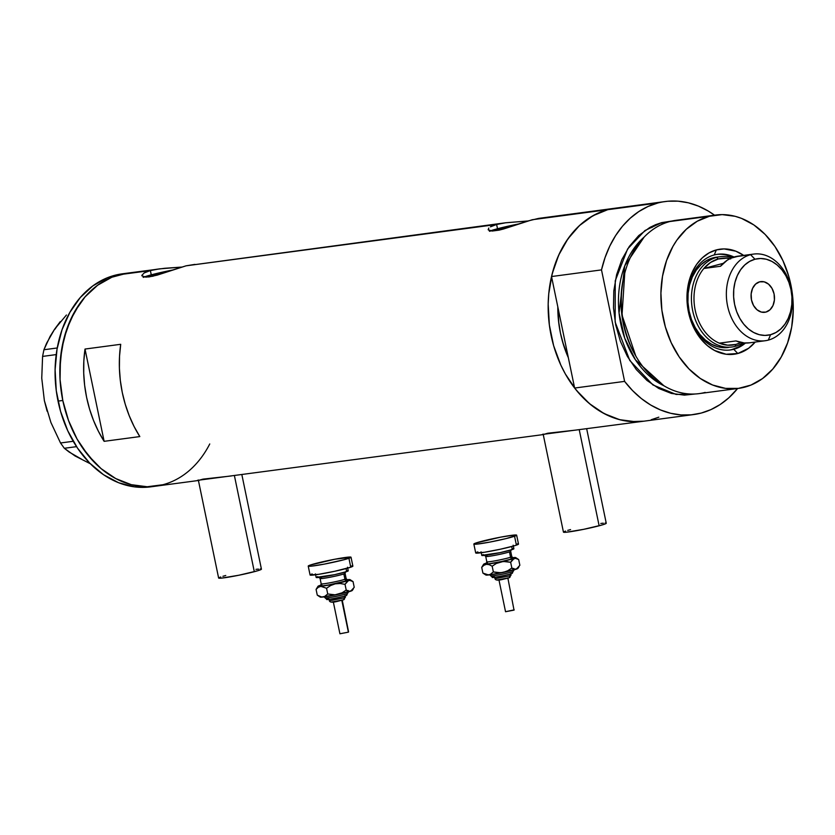 <?xml version="1.0" encoding="UTF-8"?>
<svg xmlns="http://www.w3.org/2000/svg" width="835" height="835" viewBox="0 0 835 835"><rect width="100%" height="100%" fill="white"/><g stroke="black" fill="none" stroke-linecap="round" stroke-linejoin="round"><path stroke-width="1.25" d="M198.323 479.989L218.624 578.029A21.856 1.367 -11.7 0 0 231.42 576.651A21.856 1.367 -11.7 0 0 254.31 571.693L234.426 475.699L254.31 571.693A21.856 1.367 -11.7 0 0 261.428 569.157L241.868 474.708M543.147 434.075L563.448 532.114A21.856 1.367 -11.7 0 0 576.254 530.747A21.856 1.367 -11.7 0 0 599.133 525.789L579.25 429.795L599.133 525.789A21.856 1.367 -11.7 0 0 606.252 523.253L586.692 428.804M198.302 480.48L202.957 479.133L231.379 475.95M544.023 434.482L197.477 480.355M543.126 434.576L547.781 433.229L576.202 430.046M540.61 218.248L607.765 209.679A107.454 80.818 82.4 0 0 551.528 276.542L601.503 269.893L624.601 381.386L632.606 390.634L641.364 398.566L650.726 405.048L660.548 409.975L670.672 413.283L680.932 414.922L691.182 414.838L701.233 413.064L710.94 409.609L720.156 404.526L728.704 397.919L737.608 388.505A107.454 80.818 -97.6 0 1 693.666 414.557A107.454 80.818 -97.6 0 1 624.601 381.386L574.626 388.045L568.343 357.714A94.71 71.225 -97.6 0 1 557.811 306.873L558.876 323.834L560.421 332.998L562.633 341.985L568.343 357.714L574.626 388.045A107.454 80.818 82.4 0 0 643.691 421.216L542.312 434.45M693.666 414.557L643.691 421.216A107.454 80.818 -97.6 0 1 550.171 330.43A107.454 80.818 -97.6 0 1 607.765 209.679L532.323 219.72L503.515 228.999L499.1 230.136L498.036 229.886L499.716 229.103L503.787 227.913L503.985 228.873L503.787 227.913L514.934 225.325A17.723 1.117 168.3 0 0 503.787 227.913A17.723 1.117 168.3 0 0 498.015 229.969A17.723 1.117 168.3 0 0 499.142 230.126L489.832 230.825L488.172 229.74L488.778 228.07M157.533 274.005L157.732 274.965L157.533 274.005L168.68 271.417A17.723 1.117 168.3 0 0 157.533 274.005A17.723 1.117 168.3 0 0 151.761 276.061A17.723 1.117 168.3 0 0 152.888 276.218L151.928 276.176L152.304 275.654L157.533 274.005M194.952 264.382L186.069 265.822L157.262 275.101L149.006 276.928L143.578 276.917L141.866 275.32L144.204 272.92L150.373 270.571L151.26 274.84A27.315 1.712 -11.7 0 0 144.069 277.022M141.919 275.832L145.864 277.157L152.847 276.228L186.069 265.822L496.627 224.479L497.514 228.748A27.315 1.712 -11.7 0 0 490.322 230.919M489.446 231.285L519.276 223.832A27.315 1.712 -11.7 0 0 497.514 228.748L496.627 224.479L490.458 226.817L496.627 224.479L505.739 222.768L527.97 220.972L505.499 222.799L186.069 265.822L505.739 222.768M488.172 229.74L492.118 231.055L499.1 230.136L528.096 220.941L538.596 218.394L615.332 208.186A107.454 80.818 82.4 0 0 607.765 209.679A107.454 80.818 -97.6 0 1 615.332 208.186L665.307 201.527A107.454 80.818 -97.6 0 1 714.53 215.19L708.247 211.046L698.425 206.109L688.301 202.801L678.041 201.172L667.791 201.245L615.552 208.155M144.204 272.92L150.373 270.571L119.436 274.694L159.485 268.87L181.717 267.075L164.704 268.286L127.004 273.191A107.454 80.818 82.4 0 0 119.436 274.694A107.454 80.818 82.4 0 0 61.842 395.435A107.454 80.818 82.4 0 0 155.373 486.22A107.454 80.818 -97.6 0 1 62.792 400.476L60.057 379.581L60.444 358.706L63.919 338.624L70.38 320.129L79.555 303.93L85.055 296.884L97.622 285.236L111.859 277.23L127.233 273.16L111.859 277.23L97.622 285.236L85.055 296.884L74.649 311.705L66.79 329.136L61.8 348.519L59.859 369.091L60.057 379.581L62.792 400.476L58.032 401.103A107.454 80.818 82.4 0 0 150.613 486.857L155.373 486.22A107.454 80.818 -97.6 0 0 209.752 443.959M85.013 349.051L120.71 344.302A107.454 80.818 82.4 0 0 139.821 436.58L104.124 441.329A107.454 80.818 -97.6 0 1 85.013 349.051L120.71 344.302L119.53 356.221L119.405 368.339L120.323 380.499L122.286 392.554L125.26 404.338L129.216 415.694L134.08 426.497L139.821 436.58L104.124 441.329L85.013 349.051L104.124 441.329L98.384 431.246L93.52 420.454L89.564 409.087L86.589 397.303L84.627 385.248L83.709 373.088L83.834 360.97L85.013 349.051M643.472 421.247L635.55 421.748L619.601 419.671L604.039 413.555L589.458 403.639L576.411 390.31L565.41 374.07L560.807 365.052L553.626 345.659L549.367 325.065L548.178 304.086L548.762 293.69L552.248 273.619L558.698 255.124L567.873 238.914L579.417 225.617L592.892 215.754L607.765 209.679L657.74 203.03A107.454 80.818 -97.6 0 1 665.307 201.527M658.836 417.176L651.258 419.713M651.958 227.569L650.768 226.953M162.94 484.728L147.221 486.753L131.283 484.676L115.721 478.559L101.129 468.644L88.093 455.315L77.081 439.074L68.543 420.558L62.792 400.476A107.454 80.818 -97.6 0 1 127.004 273.191L122.244 273.828A107.454 80.818 82.4 0 0 58.032 401.103L62.792 400.476L68.543 420.558L77.081 439.074L82.3 447.529L94.386 462.381L101.129 468.644L115.721 478.559L131.283 484.676L147.221 486.753L162.94 484.728M143.192 277.377L155.498 273.765L173.022 269.935A27.315 1.712 -11.7 0 0 151.26 274.84L150.373 270.571L159.485 268.87M605.051 523.054L606.043 523.117L605.584 523.764L601.972 524.996L583.675 529.327L566.433 532.198L563.479 532.02L565.556 531.06M567.737 530.371L570.576 529.588M600.803 523.462L603.277 523.169M260.228 568.959L261.219 569.021L260.76 569.668L257.138 570.9L238.852 575.231L221.609 578.102L218.655 577.924L220.732 576.964M222.914 576.286L225.753 575.492M255.969 569.366L258.453 569.084M90.41 463.801L74.973 455.92L64.326 448.28L76.538 446.652L64.326 448.28L60.517 442.978L50.935 422.552L44.37 400.643L41.75 378.171L42.585 356.409L56.216 354.593L42.585 356.409L43.921 349.75L50.131 336.359L54.619 329.178L66.435 315.014M81.736 459.271L69.19 452.079L64.326 448.28L60.517 442.978L73.229 441.287L60.517 442.978L50.935 422.552L44.37 400.643L41.75 378.171L42.585 356.409L43.921 349.75L46.624 343.195L54.619 329.178L60.245 321.642L54.828 329.355M57.25 347.976L43.921 349.75L57.25 347.976M47.104 411.196L44.37 400.643M124.634 273.556A107.454 80.818 82.4 0 0 122.244 273.828M122.474 273.796L114.677 275.32L107.099 277.867L92.862 285.873L80.296 297.511L69.889 312.332L62.03 329.773L57.041 349.145L55.1 369.728L56.279 390.707L60.548 411.3L67.729 430.693L77.54 448.155L89.627 463.018L103.509 474.697L118.654 482.745L134.487 486.868L142.461 487.389L150.624 486.857M714.217 254.957A48.263 36.302 82.4 0 0 688.781 311.445A48.263 36.302 82.4 0 0 733.756 349.291L737.806 353.508A53.002 39.861 -97.6 0 1 688.416 311.946A53.002 39.861 -97.6 0 1 716.357 249.915L714.217 254.957A48.263 36.302 -97.6 0 1 717.62 254.278A48.263 36.302 -97.6 0 1 734.028 257.013A48.263 36.302 82.4 0 0 714.217 254.957L716.357 249.915L724.102 248.913L735.854 251.199L743.661 255.406A53.002 39.861 -97.6 0 0 716.357 249.915L709.019 252.911L702.381 257.775L696.682 264.33L692.152 272.325L688.979 281.447L687.257 291.352L687.069 301.644L688.416 311.946L691.255 321.861L695.461 330.994L700.889 339L707.328 345.575L714.52 350.47L726.126 354.249L737.806 353.508L733.756 349.291A48.263 36.302 -97.6 0 1 730.354 349.959A48.263 36.302 -97.6 0 1 688.353 309.19A48.263 36.302 -97.6 0 1 714.217 254.957M728.329 347.475A45.528 34.245 -97.6 0 1 688.708 309.013A45.528 34.245 -97.6 0 1 713.111 257.848L718.11 257.034M729.519 350.063A48.263 36.302 82.4 0 0 732.086 349.51L733.756 349.291L732.086 349.51A48.263 36.302 82.4 0 0 744.162 342.955M715.543 215.054A87.424 65.746 -97.6 0 1 791.632 288.91A87.424 65.746 -97.6 0 1 744.778 387.148A87.424 65.746 -97.6 0 1 738.62 388.369A87.424 65.746 -97.6 0 1 662.531 314.513A87.424 65.746 -97.6 0 1 709.385 216.275L669.827 221.536L709.385 216.275A87.424 65.746 -97.6 0 1 715.543 215.054L675.985 220.315A87.424 65.746 82.4 0 0 669.827 221.536A87.424 65.746 -97.6 0 1 682.237 219.887M624.737 273.233L622.023 315.129L635.759 355.971M695.012 394.005L676.12 394.444L652.918 384.945L629.788 360.469L615.155 322.091L615.238 280.8L627.607 248.976L644.944 230.543L661.79 222.611A3.643 2.39 -104.8 0 0 662.364 224.156A3.643 2.39 75.2 0 1 661.79 222.611L671.987 221.014L661.79 222.611L655.632 224.678L649.693 227.548L638.733 235.574L629.34 246.388L621.877 259.581L616.627 274.621L613.798 290.956L613.485 307.948L615.708 324.94L620.384 341.285L627.335 356.347L636.291 369.561L646.906 380.405L658.763 388.473L671.423 393.442L684.397 395.132L695.012 394.005M644.119 237.098L624.747 265.885L619.048 313L624.705 338.144L635.456 359.854L663.909 385.77A83.782 63.011 82.4 0 1 619.413 316.048A83.782 63.011 82.4 0 1 644.119 237.098M615.447 208.165L607.765 209.679L598.058 213.134L588.852 218.217L580.294 224.824L572.518 232.881L565.65 242.233L559.805 252.744L555.077 264.246L551.528 276.542L601.503 269.893A107.454 80.818 -97.6 0 1 657.74 203.03L648.033 206.485L638.827 211.558L630.268 218.175L622.492 226.222L615.625 235.574L609.78 246.085L605.051 257.587L601.503 269.893L624.601 381.386L574.626 388.045L582.632 397.293L591.389 405.215L600.751 411.697L610.573 416.634L620.697 419.942L630.957 421.571L643.816 421.195M551.528 276.542L557.811 306.873L551.528 276.542M568.343 357.714L557.811 306.873L568.343 357.714L563.75 345.659L560.421 332.998L558.427 319.982L557.811 306.873A94.71 71.225 -97.6 0 0 568.343 357.714M635.278 355.146A83.782 63.011 -97.6 0 1 624.496 274.151M705.21 392.408A87.424 65.746 -97.6 0 1 636.061 356.493A87.424 65.746 -97.6 0 1 624.893 272.648A87.424 65.746 -97.6 0 1 669.827 221.536A87.424 65.746 82.4 0 0 622.973 319.774A87.424 65.746 82.4 0 0 699.052 393.629L738.62 388.369M709.385 216.275L697.288 221.212L686.328 229.239L676.934 240.052L672.947 246.377L666.56 260.562L662.499 276.333L660.913 293.075L661.873 310.15L665.349 326.892L671.183 342.674L679.179 356.879L689.011 368.966L700.304 378.474L712.62 385.018L725.5 388.369L738.443 388.39L750.947 385.081L762.532 378.568L772.751 369.091L781.216 357.036L787.603 342.851L791.674 327.09L793.25 310.349L792.29 293.273L788.814 276.521L782.979 260.739L774.984 246.534L765.163 234.447L753.869 224.949L741.543 218.394L735.144 216.307L722.171 214.616L709.385 216.275M755.195 342.068L748.567 348.299L737.806 353.508A53.002 39.861 -97.6 0 0 755.195 342.068M624.893 272.648L624.59 273.807A85.128 64.024 82.4 0 0 635.456 355.449L636.061 356.493M726.774 255.197L732.775 257.441A48.263 36.302 82.4 0 0 716.785 254.404M745.478 343.028A48.263 36.302 -97.6 0 1 733.756 349.291A48.263 36.302 82.4 0 0 745.478 343.028M732.086 349.51L738.777 346.786M728.496 347.454L718.121 346.817L711.535 344.229L705.356 340.033L699.824 334.376L695.158 327.497L691.537 319.648L689.105 311.142L687.946 302.291L688.103 293.44L689.585 284.933L692.319 277.095L696.202 270.227L701.097 264.601L706.807 260.416L713.111 257.848A45.528 34.245 -97.6 0 1 716.315 257.211L719.885 256.731A45.528 34.245 -97.6 0 1 731.69 257.858A45.528 34.245 82.4 0 0 716.68 257.368L718.236 258.986A43.712 32.878 -97.6 0 1 729.832 258.714M750.602 254.685L754.965 259.226A38.608 29.037 -97.6 0 1 790.943 289.495A38.608 29.037 -97.6 0 1 770.59 334.689L768.294 340.116A43.712 32.878 82.4 0 0 791.34 288.952A43.712 32.878 82.4 0 0 750.602 254.685A43.712 32.878 -97.6 0 1 753.681 254.07A43.712 32.878 -97.6 0 1 791.726 290.998A43.712 32.878 -97.6 0 1 768.294 340.116A43.712 32.878 -97.6 0 1 765.215 340.732A43.712 32.878 -97.6 0 1 727.17 303.804A43.712 32.878 -97.6 0 1 750.602 254.685L734.894 256.773L750.602 254.685A43.712 32.878 82.4 0 0 727.556 305.85A43.712 32.878 82.4 0 0 768.294 340.116L770.59 334.689L775.934 332.507L780.777 328.959L784.921 324.189L788.219 318.365L790.547 311.716L791.789 304.504L791.935 296.999L790.943 289.495L788.877 282.282L785.808 275.623L781.863 269.788L777.176 264.998L771.926 261.438L766.342 259.236L760.612 258.495L754.965 259.226L749.621 261.407L744.778 264.945L740.635 269.726L737.336 275.55L735.019 282.199L733.767 289.411L733.631 296.916L734.612 304.42L736.679 311.632L739.747 318.292L743.703 324.126L748.39 328.917L753.629 332.476L759.224 334.678L764.943 335.42L770.59 334.689A38.608 29.037 -97.6 0 1 734.612 304.42A38.608 29.037 -97.6 0 1 754.965 259.226L750.602 254.685M765.914 312.081A15.479 11.638 -97.6 0 1 764.818 312.3A15.479 11.638 -97.6 0 1 751.343 299.222A15.479 11.638 -97.6 0 1 759.641 281.823L764.202 281.833L768.544 284.14L772.01 288.399L774.076 293.962L774.41 299.984L772.98 305.537L769.995 309.785L765.914 312.081L761.353 312.081L757.011 309.775L753.546 305.506L751.49 299.953L751.145 293.93L752.575 288.378L755.56 284.119L759.641 281.823A15.479 11.638 -97.6 0 1 760.737 281.614A15.479 11.638 -97.6 0 1 774.212 294.692A15.479 11.638 -97.6 0 1 765.914 312.081L763.712 312.384L765.914 312.081M753.681 254.07L737.973 256.168A43.712 32.878 82.4 0 0 734.894 256.773A43.712 32.878 82.4 0 0 720.511 266.261L703.853 268.473L723.287 263.328L703.853 268.473A43.712 32.878 -97.6 0 1 718.236 258.986L710.512 262.472L703.853 268.473A43.712 32.878 82.4 0 0 695.19 310.15A43.712 32.878 82.4 0 0 719.321 343.154L727.64 345.179L735.927 344.427L735.103 346.368A45.528 34.245 82.4 0 0 743.004 342.83A45.528 34.245 -97.6 0 1 735.103 346.368A45.528 34.245 -97.6 0 1 731.898 347.005A45.528 34.245 -97.6 0 1 692.278 308.533A45.528 34.245 -97.6 0 1 716.68 257.368A45.528 34.245 -97.6 0 1 719.885 256.731M740.989 342.486A43.712 32.878 -97.6 0 1 735.927 344.427L740.989 342.486M713.111 257.848L716.68 257.368L713.111 257.848M730.708 258.913L726.523 258.234L718.236 258.986L716.68 257.368A45.528 34.245 82.4 0 0 692.674 310.662A45.528 34.245 82.4 0 0 735.103 346.368L735.927 344.427A43.712 32.878 -97.6 0 1 719.321 343.154A43.712 32.878 -97.6 0 1 695.19 310.15A43.712 32.878 -97.6 0 1 703.853 268.473L720.511 266.261L727.17 260.259L730.928 258.182L738.996 256.042M749.559 342.809L744.298 342.966L735.979 340.93L719.321 343.154L735.979 340.93A43.712 32.878 82.4 0 0 749.506 342.82L765.215 340.732M328.969 598.925L329.345 600.709L344.605 597.777L344.281 596.2L344.605 597.777A1.816 1.628 71.1 0 1 343.362 599.843L342.726 600.041M327.497 599.06L328.155 598.81A10.02 0.626 -11.7 0 0 332.758 598.716A10.02 0.626 -11.7 0 0 345.847 595.72A1.816 1.628 -108.9 0 0 347.078 593.654A11.836 0.741 168.3 0 1 334.908 596.587A11.836 0.741 168.3 0 1 325.17 597.964A11.836 0.741 168.3 0 0 334.908 596.587A11.836 0.741 168.3 0 0 347.078 593.654A1.816 1.628 71.1 0 1 345.847 595.72L344.845 596.033M341.797 600.302L348.393 632.158L341.797 600.302M344.605 597.777L343.582 599.78A1.816 1.628 -108.9 0 0 344.605 597.777L329.428 600.762M321.329 583.916A12.744 0.804 -11.7 0 0 331.829 582.433A12.744 0.804 -11.7 0 0 344.938 579.281A12.744 0.804 -11.7 0 0 346.17 578.655L345.064 573.321A12.744 0.804 168.3 0 1 343.832 573.937A12.744 0.804 168.3 0 1 330.723 577.1A12.744 0.804 168.3 0 1 320.233 578.572M346.17 578.655L347.454 579.981L345.346 580.137A14.571 0.918 168.3 0 1 346.911 580.774L327.873 585.137L320.588 586.107L319.805 585.909L321.183 585.272A1.816 1.628 71.1 0 0 321.423 585.21L320.536 585.554L321.193 583.832A12.744 0.804 -11.7 0 0 330.994 582.6A12.744 0.804 -11.7 0 0 344.938 579.281L343.832 573.937L344.938 579.281A1.816 1.628 -108.9 0 0 346.911 580.774A14.571 0.918 168.3 0 1 329.585 584.834A14.571 0.918 168.3 0 1 320.035 585.742M315.421 573.885L316.152 577.444A16.387 1.033 -11.7 0 0 328.75 575.868A16.387 1.033 -11.7 0 0 346.682 571.599L346.055 568.583L346.682 571.599A16.387 1.033 -11.7 0 0 348.258 570.796L347.517 567.236M308.23 566.099L310.067 574.991A21.856 1.367 -11.7 0 0 326.861 572.883A21.856 1.367 -11.7 0 0 350.763 567.195L348.926 558.291L350.763 567.195A21.856 1.367 -11.7 0 0 352.871 566.13L351.024 557.237A21.856 1.367 168.3 0 1 348.926 558.291A21.856 1.367 168.3 0 1 325.013 563.98A21.856 1.367 168.3 0 1 308.23 566.099A21.856 1.367 168.3 0 1 310.328 565.034A21.856 1.367 168.3 0 1 334.24 559.346A21.856 1.367 168.3 0 1 351.024 557.237M346.003 579.855L349.761 579.563L349.301 580.21L335.273 583.822L319.732 586.452L318.271 586.087L321.872 584.855M344.938 579.281A1.816 1.628 71.1 0 0 346.911 580.774L348.299 580.137L346.327 580.012M351.66 565.932L352.84 566.234L350.763 567.195L334.491 571.328L318.626 574.334L310.098 574.897M310.735 574.49L312.175 573.937M310.328 565.034L334.939 559.21L350.992 557.331L343.916 559.763L324.314 564.116L311.204 566.182L308.251 565.994L310.328 565.034M347.35 570.649L348.237 570.879L346.682 571.599L334.47 574.699L316.173 577.371M316.653 577.068L317.738 576.651M343.832 573.937A12.744 0.804 168.3 0 1 329.888 577.256A12.744 0.804 168.3 0 1 320.087 578.488A12.744 0.804 168.3 0 1 321.318 577.872M318.02 586.274L316.079 589.406L318.239 587.349L320.797 586.347A16.387 1.033 168.3 0 1 318.02 586.274A16.387 1.033 168.3 0 1 319.575 585.554L318.563 586.097M317.655 586.953L316.079 589.406L318.239 587.349L320.797 586.347L326.548 588.247L330.639 585.523L335.273 583.822A16.387 1.033 168.3 0 1 320.797 586.347L326.548 588.247L327.727 593.977L324.345 596.691L320.254 597.088A16.387 1.033 -11.7 0 0 323.009 597.025A16.387 1.033 -11.7 0 0 337.486 594.499L321.621 597.004L317.269 595.136L316.079 589.406L317.269 595.125L321.621 597.004L324.345 596.691L327.727 593.977L326.548 588.247L330.639 585.523L335.273 583.822L340.158 583.508L345.022 584.343L348.519 580.492A16.387 1.033 168.3 0 1 335.273 583.822L340.158 583.508L345.022 584.343L346.212 590.074L342.11 592.798L337.486 594.499A16.387 1.033 -11.7 0 0 350.731 591.17L335.054 594.823L327.727 593.977L335.054 594.823L342.11 592.798L346.212 590.074L345.022 584.343L347.517 581.035L349.604 580.315L353.048 581.598L354.228 587.318L350.731 591.17A16.387 1.033 -11.7 0 0 352.297 590.449L353.372 588.821M346.89 579.751A16.387 1.033 168.3 0 1 347.297 579.699L347.297 579.699A16.387 1.033 168.3 0 1 350.053 579.647A16.387 1.033 168.3 0 1 348.519 580.492L350.731 580.482L353.017 581.577M348.717 579.73L345.982 580.022M320.661 585.377L319.575 585.554A16.387 1.033 168.3 0 1 320.964 585.116M346.713 590.752L348.216 590.533M351.973 590.251L349.646 591.347L346.212 590.074L348.529 591.19L350.731 591.17L354.228 587.318L353.048 581.598L350.053 579.647M343.55 596.388L336.463 598.017M334.564 598.392L331.109 598.987M329.689 599.196L327.205 599.248M341.901 600.271L337.392 601.304M336.181 601.534L333.99 601.92M333.082 602.056L331.505 602.087M331.693 601.972L343.362 599.843A1.816 1.628 -108.9 0 0 343.602 599.78C341.16 599.989 330.451 604.404 329.345 600.709M339.908 633.786L348.393 632.158L339.918 633.765L333.28 601.743M348.581 631.897L342.193 599.895M494.602 576.881L494.967 578.655L510.237 575.732L509.903 574.146L510.237 575.732A1.816 1.628 71.1 0 1 508.995 577.789L508.358 577.987M493.13 577.016L493.788 576.755A10.02 0.626 -11.7 0 0 498.38 576.672A10.02 0.626 -11.7 0 0 511.469 573.666A1.816 1.628 -108.9 0 0 512.711 571.61A11.836 0.741 168.3 0 1 500.541 574.543A11.836 0.741 168.3 0 1 490.792 575.91A11.836 0.741 168.3 0 0 500.541 574.543A11.836 0.741 168.3 0 0 512.711 571.61A1.816 1.628 71.1 0 1 511.469 573.666L510.477 573.979M498.912 579.699L505.54 611.731L514.026 610.114L507.826 577.851M497.316 579.918L508.995 577.789A1.816 1.628 -108.9 0 0 510.237 575.732L509.214 577.736C506.793 577.945 496.084 582.35 494.967 578.655M486.962 561.861A12.744 0.804 -11.7 0 0 497.451 560.389A12.744 0.804 -11.7 0 0 510.571 557.227A12.744 0.804 -11.7 0 0 511.792 556.611L510.686 551.267A12.744 0.804 168.3 0 1 509.465 551.883A12.744 0.804 168.3 0 1 496.355 555.045A12.744 0.804 168.3 0 1 485.855 556.517M487.035 563.166L486.168 563.51L486.826 561.778A12.744 0.804 -11.7 0 0 496.616 560.546A12.744 0.804 -11.7 0 0 510.571 557.227L509.465 551.883L510.571 557.227A1.816 1.628 -108.9 0 0 512.544 558.73A14.571 0.918 168.3 0 1 495.218 562.78A14.571 0.918 168.3 0 1 485.667 563.688M481.043 551.841L481.785 555.4A16.387 1.033 -11.7 0 0 494.383 553.814A16.387 1.033 -11.7 0 0 512.314 549.545L511.688 546.528L512.314 549.545A16.387 1.033 -11.7 0 0 513.89 548.752L513.149 545.192M473.852 544.044L475.699 552.947A21.856 1.367 -11.7 0 0 492.483 550.839A21.856 1.367 -11.7 0 0 516.395 545.14L514.558 536.237L516.395 545.14A21.856 1.367 -11.7 0 0 518.504 544.086L516.656 535.183A21.856 1.367 168.3 0 1 514.558 536.237A21.856 1.367 168.3 0 1 490.646 541.936A21.856 1.367 168.3 0 1 473.852 544.044A21.856 1.367 168.3 0 1 475.96 542.99A21.856 1.367 168.3 0 1 499.873 537.291A21.856 1.367 168.3 0 1 516.656 535.183M511.636 557.811L515.686 557.592L514.151 558.448L498.798 562.205L484.54 564.45L483.903 564.032L487.494 562.8M487.055 563.155A1.816 1.628 71.1 0 1 486.815 563.228L485.552 564.022L489.049 563.792L501.699 561.485L512.544 558.73L513.932 558.083L511.959 557.968M517.293 543.888L518.472 544.18L517.836 544.587L514.224 545.829L500.123 549.273L484.258 552.29L475.731 552.843M476.367 552.446L477.808 551.893M475.96 542.99L500.572 537.166L513.671 535.099L516.625 535.287L506.156 538.575L489.936 542.072L476.837 544.128L473.883 543.95L475.96 542.99M512.982 548.605L513.869 548.825L512.314 549.545L500.102 552.645L481.805 555.327M482.286 555.024L483.361 554.607M509.465 551.883A12.744 0.804 168.3 0 1 495.52 555.212A12.744 0.804 168.3 0 1 485.719 556.444A12.744 0.804 168.3 0 1 486.951 555.818M511.792 556.611L513.087 557.937L510.968 558.083A14.571 0.918 168.3 0 1 512.544 558.73A1.816 1.628 71.1 0 1 510.571 557.227M483.642 564.23L481.711 567.362L483.872 565.295L486.429 564.303A16.387 1.033 168.3 0 1 483.642 564.23A16.387 1.033 168.3 0 1 485.208 563.5L484.196 564.042M483.288 564.909L481.711 567.362L483.872 565.295L486.429 564.303L489.258 564.69L492.17 566.203L496.272 563.479L500.906 561.767A16.387 1.033 168.3 0 1 486.429 564.303L489.258 564.69L492.17 566.203L493.36 571.923L489.978 574.647L485.886 575.033A16.387 1.033 -11.7 0 0 488.642 574.981A16.387 1.033 -11.7 0 0 503.119 572.445L488.642 574.981L482.922 573.102M517.606 568.197L515.279 569.303L511.845 568.019L507.743 570.743L503.119 572.445L498.224 572.758L493.36 571.923L492.17 566.203L496.272 563.479L503.328 561.444L510.655 562.299L514.151 558.448A16.387 1.033 168.3 0 1 500.906 561.767L505.791 561.454L510.655 562.299L511.845 568.019L507.743 570.743L503.119 572.445A16.387 1.033 -11.7 0 0 516.364 569.126L500.687 572.779L493.36 571.923L489.978 574.647L487.254 574.95L482.901 573.081L481.711 567.362L482.901 573.081L485.886 575.033M512.513 557.697A16.387 1.033 168.3 0 1 512.93 557.644L512.93 557.644A16.387 1.033 168.3 0 1 515.686 557.592A16.387 1.033 168.3 0 1 514.151 558.448L516.364 558.427L518.671 559.544L519.861 565.274L516.364 569.126A16.387 1.033 -11.7 0 0 517.919 568.395L518.994 566.767M514.339 557.676L511.615 557.978M486.294 563.322L485.208 563.5A16.387 1.033 168.3 0 1 486.596 563.061M512.346 568.698L513.849 568.489M515.686 557.592L518.671 559.544L519.861 565.274L516.364 569.126L514.162 569.136L511.845 568.019L510.655 562.299L512.231 559.836L515.237 558.271L518.639 559.523M509.173 574.344L502.096 575.962M500.196 576.338L496.741 576.943M495.322 577.152L492.838 577.194M507.534 578.217L503.025 579.25M501.814 579.49L499.622 579.876M498.714 580.001L497.128 580.033M514.203 609.853L505.551 611.711M510.237 575.732L495.061 578.707M199.2 480.386L155.373 486.22M323.73 596.555L326.84 599.405C324.554 600.532 347.256 595.898 346.066 595.658L348.894 591.337M345.022 595.606L345.387 597.38M318.803 577.162L320.087 578.488L321.193 583.832M345.064 573.321L345.721 571.589M320.254 597.088L317.269 595.136M489.362 574.501L492.473 577.361C490.187 578.478 512.888 573.843 511.698 573.614L514.527 569.293M510.655 573.551L511.02 575.336M484.436 555.118L485.719 556.444L486.826 561.778M510.686 551.267L511.344 549.545"/></g></svg>
